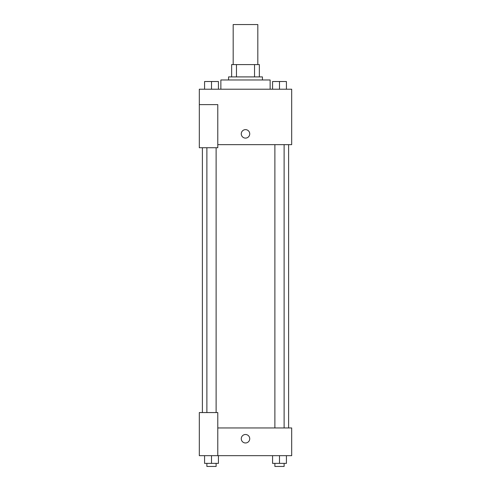 <?xml version="1.0" encoding="UTF-8"?>
<svg xmlns="http://www.w3.org/2000/svg" width="491" height="491" viewBox="0 0 491 491"><rect width="100%" height="100%" fill="white"/><g stroke="black" fill="none" stroke-linecap="round" stroke-linejoin="round"><path stroke-width="0.74" d="M257.818 64.585L257.818 24.55L233.182 24.55L233.182 64.585M236.466 76.903L236.466 64.585L231.642 64.585L231.642 76.903L231.642 64.585M236.466 64.585L259.358 64.585L259.358 76.903M254.534 76.903L254.534 64.585M228.56 79.978L228.56 76.903L262.44 76.903L262.44 79.978M270.136 89.221L270.136 79.978L220.864 79.978L220.864 89.221M199.309 104.614L199.309 147.73L217.783 147.73L217.783 104.614L199.309 104.614L199.309 89.221L291.691 89.221L291.691 144.649L217.783 144.649M241.265 133.871A4.235 4.235 0 0 1 247.617 130.201A4.235 4.235 0 0 1 247.617 137.535A4.235 4.235 0 0 1 241.265 133.871M217.783 427.956L291.691 427.956L291.691 455.673L199.309 455.673L199.309 412.563L217.783 412.563L217.783 455.673M241.265 438.733A4.235 4.235 0 0 1 247.617 435.069A4.235 4.235 0 0 1 247.617 442.403A4.235 4.235 0 0 1 241.265 438.733M272.566 455.673L272.566 463.369L286.425 463.369L286.425 455.673L286.425 463.369M279.496 463.369L279.496 455.673M284.117 463.369L284.117 466.45L274.88 466.45L274.88 463.369M204.575 455.673L204.575 463.369L218.434 463.369L218.434 455.673L218.434 463.369M211.504 463.369L211.504 455.673M216.12 463.369L216.12 466.45L206.883 466.45L206.883 463.369M272.566 89.221L272.566 81.518L286.425 81.518L286.425 89.221L286.425 81.518M279.496 89.221L279.496 81.518L274.88 81.494M284.117 81.518L279.496 81.494M204.575 89.221L204.575 81.518L218.434 81.518L218.434 89.221L218.434 81.518M211.504 89.221L211.504 81.518L206.883 81.494M216.12 81.518L211.504 81.494M288.61 427.956L288.61 144.649M202.39 412.563L202.39 147.73M274.88 144.649L274.88 427.956M284.117 144.649L284.117 427.956M216.12 412.563L216.12 147.73M206.883 412.563L206.883 147.73"/></g></svg>
